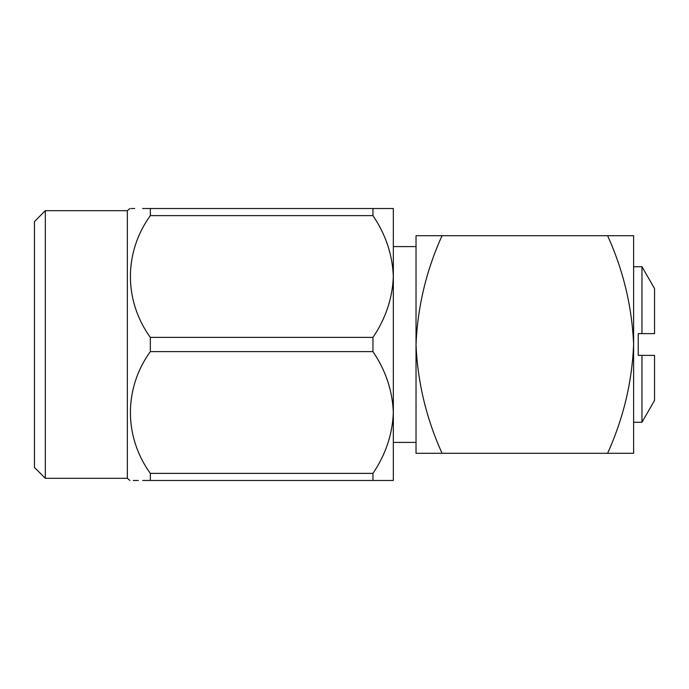 <?xml version="1.0" encoding="UTF-8"?>
<svg xmlns="http://www.w3.org/2000/svg" width="689" height="689" viewBox="0 0 689 689"><rect width="100%" height="100%" fill="white"/><g stroke="black" fill="none" stroke-linecap="round" stroke-linejoin="round"><path stroke-width="1.03" d="M633.613 266.721L641.967 266.721L641.967 333.622L638.229 333.622L638.229 355.378L641.967 355.378L641.967 422.279L633.613 422.279M641.967 266.721L654.55 288.57L654.55 333.622L641.967 333.622M607.595 235.707C623.33 270.389 632.002 306.657 633.613 344.5C632.046 382.145 623.373 418.404 607.595 453.293L442.045 453.293C426.267 418.404 417.594 382.145 416.027 344.5C417.637 306.657 426.31 270.389 442.045 235.707L633.613 235.707L633.613 453.293L607.595 453.293M442.045 235.707L416.027 235.707L416.027 453.293L442.045 453.293M641.967 355.378L654.55 355.378L654.55 400.43L641.967 422.279M416.027 246.593L393.333 246.593L393.333 276.504C392.48 254.706 385.685 234.406 372.956 215.623L372.956 208.517L142.683 208.517M393.333 412.496C392.48 390.689 385.685 370.398 372.956 351.605L372.956 337.395C385.685 318.602 392.48 298.311 393.333 276.504L393.333 480.483L372.956 480.483L372.956 473.377C385.685 454.594 392.48 434.294 393.333 412.496L393.333 442.407L416.027 442.407M372.956 473.377L150.331 473.377L150.331 480.483L372.956 480.483M372.956 337.395L150.331 337.395L150.331 351.605L372.956 351.605M150.331 351.605C123.882 388.191 123.675 436.499 150.331 473.377M150.331 208.517C123.796 208.517 123.796 208.517 150.331 208.517L150.331 215.623L372.956 215.623M150.331 215.623C123.882 252.2 123.675 300.507 150.331 337.395M372.956 208.517L393.333 208.517L393.333 276.504M134.7 208.517L131.099 208.517M150.331 480.483C123.796 480.483 123.796 480.483 150.331 480.483L142.683 480.483M133.244 480.483L138.317 480.483M45.328 478.312L34.45 467.435L34.45 221.565L45.328 210.688L45.328 478.312L127.353 478.312L127.353 210.688L129.954 208.517M127.353 478.312L129.954 480.483M45.328 210.688L127.353 210.688"/></g></svg>
